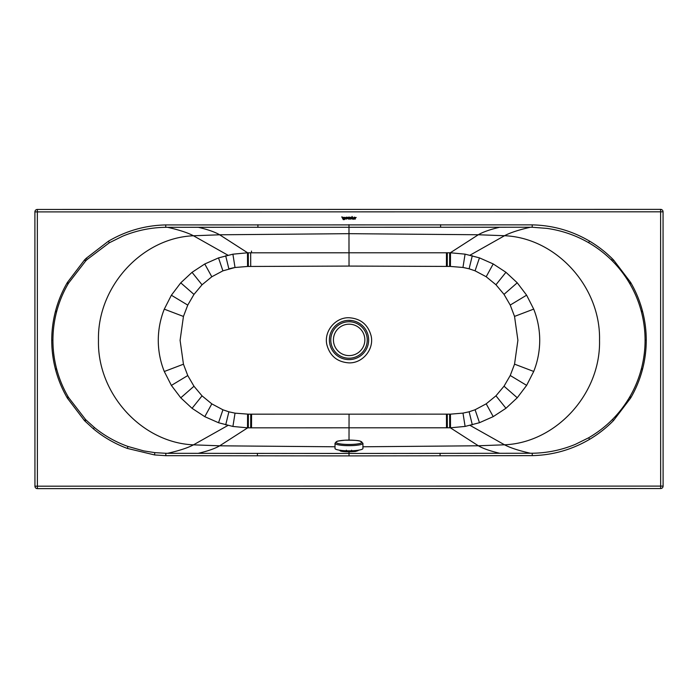 <?xml version="1.0" encoding="UTF-8"?>
<svg xmlns="http://www.w3.org/2000/svg" width="698" height="698" viewBox="0 0 698 698"><rect width="100%" height="100%" fill="white"/><g stroke="black" fill="none" stroke-linecap="round" stroke-linejoin="round"><path stroke-width="1.05" d="M343.058 451.545L354.968 451.545M357.646 450.323L358.091 450.672L355.439 451.493L349.017 451.842C341.802 451.667 339.01 451.135 340.633 450.245M339.943 450.681L340.388 450.323M349.017 455.899L165.801 455.681L154.546 454.93L127.289 448.404C114.865 443.78 103.557 437.236 93.358 428.79L84.99 421.121A114.158 114.158 180 0 1 84.406 420.528L67.409 398.192A115.083 115.083 180 0 1 66.964 397.415C61.965 388.716 58.178 379.511 55.596 369.8A114.917 114.917 180 0 1 55.386 368.998C52.969 359.592 51.748 350.03 51.739 340.319C51.748 330.608 52.961 321.045 55.378 311.648A114.917 114.917 180 0 1 55.587 310.837C58.161 301.135 61.948 291.93 66.947 283.214A115.083 115.083 180 0 1 67.392 282.446L84.475 260.005A114.14 114.14 180 0 1 86.151 258.33L108.408 241.211C126.155 230.811 145.263 225.384 165.723 224.922L532.242 224.869C552.799 225.349 571.906 230.776 589.566 241.133C597.924 246.097 605.55 252.004 612.443 258.862A114.062 114.062 180 0 1 613.603 260.031L630.591 282.358A115.083 115.083 180 0 1 631.036 283.135C636.035 291.843 639.822 301.047 642.396 310.75A114.917 114.917 180 0 1 642.614 311.552C645.031 320.967 646.243 330.52 646.261 340.231C646.243 349.942 645.039 359.496 642.622 368.902A114.917 114.917 180 0 1 642.404 369.713C639.83 379.415 636.053 388.62 631.053 397.328A115.083 115.083 180 0 1 630.608 398.096L613.533 420.536C606.37 427.857 598.395 434.121 589.592 439.339C571.837 449.739 552.737 455.166 532.277 455.628L349.017 455.899L349.017 453.464L530.463 453.255A117.421 117.395 -96.4 0 0 532.225 453.246C547.145 453.028 561.524 450.062 575.344 444.356L588.658 437.777C597.654 432.524 605.576 426.426 612.434 419.463C618.917 412.946 624.588 405.59 629.448 397.424A112.553 112.544 -79.6 0 0 629.893 396.665C634.84 388.158 638.618 379.075 641.226 369.399A112.526 112.526 -86.2 0 0 641.445 368.596C643.888 359.016 645.1 349.558 645.074 340.231C645.074 330.704 643.853 321.246 641.427 311.858A112.526 112.526 -90.5 0 0 641.218 311.064C638.661 301.519 634.875 292.427 629.875 283.807A112.553 112.544 -98.3 0 0 629.43 283.039C624.649 274.977 619.004 267.666 612.504 261.096A111.052 111.034 -113.2 0 0 611.352 259.953C604.52 253.261 596.947 247.511 588.632 242.703C575.728 235.287 561.846 230.514 547.005 228.394L532.199 227.251A117.421 117.395 -82.7 0 0 530.428 227.234L165.766 227.304C150.899 227.513 136.52 230.48 122.647 236.194L109.333 242.773L87.233 259.429A111.235 111.218 -68.1 0 0 86.063 260.59A111.061 111.043 -66.4 0 0 85.575 261.078L68.552 283.126A112.553 112.544 -81.8 0 0 68.107 283.885C63.117 292.462 59.339 301.553 56.774 311.142A112.526 112.526 -89.5 0 0 56.555 311.954C54.147 321.255 52.935 330.704 52.926 340.319C52.935 349.934 54.147 359.391 56.573 368.701A112.526 112.526 -93.8 0 0 56.782 369.486C59.356 379.084 63.134 388.175 68.125 396.752A112.553 112.544 -100.4 0 0 68.57 397.52L85.505 419.454A111.078 111.061 -114.6 0 0 86.081 420.039L94.405 427.525C104.482 435.718 115.606 442 127.778 446.397A115.423 115.371 -127.3 0 0 128.004 446.476L143.814 450.908L154.816 452.636L165.845 453.299A117.421 117.395 96.4 0 0 167.564 453.316L349.017 453.464L349.017 451.842M248.322 427.83L247.694 427.83A8.498 2.155 0.2 0 1 247.511 427.83L232.914 426.461L218.535 422.735L204.793 416.671L192.055 408.321L180.765 397.816L171.376 385.427L164.292 371.502C160.339 361.616 158.333 351.225 158.263 340.327C158.333 329.439 160.339 319.047 164.283 309.162L171.368 295.228L180.747 282.847L192.037 272.333L204.767 263.984L218.518 257.902L232.896 254.185L247.485 252.807L450.306 252.781A8.498 2.155 0.2 0 1 450.489 252.781L465.077 254.151L479.456 257.867L493.207 263.94L505.937 272.29L517.235 282.795L526.615 295.175L533.7 309.109C537.652 318.995 539.667 329.377 539.729 340.275C539.667 351.164 537.661 361.555 533.717 371.449L526.632 385.375L517.253 397.764L505.963 408.269L493.224 416.627L479.482 422.7L465.104 426.426L450.507 427.795A8.498 2.155 179.8 0 1 450.332 427.795L248.322 427.83L248.375 414.176L447.278 414.15L447.331 427.804L447.278 414.15L450.437 414.141A61.965 61.965 -0 0 0 450.664 414.141L462.983 413.111L469.135 411.776L475.094 409.752L486.201 403.828L495.964 395.818L504.026 386.203L510.247 375.498L514.548 364.155L517.899 340.284L514.539 316.403L510.229 305.061L504.008 294.364L495.955 284.749L486.183 276.74L475.068 270.815L469.108 268.8L462.957 267.465L450.411 266.435L349.035 266.078L348.983 233.673L478.313 234.755L504.523 235.723C555.896 237.8 600.812 286.573 599.53 340.249C600.83 393.916 555.931 442.698 504.549 444.801L478.339 445.778L362.934 446.781M349.017 440.106L349.061 414.525M348.983 224.651L348.983 233.673L219.652 234.79L193.451 235.767L227.906 255.198M348.293 218.413L348.293 217.148L348.093 218.84L348.913 219.076L349.375 218.491L349.026 217.148L348.991 218.561L348.381 218.649L348.293 217.148M354.244 219.12L354.584 217.148L354.584 219.12M350.038 218.352L350.597 219.12L351.452 218.649L352.691 219.12L351.827 216.93L350.937 219.024L350.806 217.436L349.689 217.148L349.689 219.12L350.038 218.352L350.597 219.12L351.452 218.649L352.691 219.12M346.304 219.12L347.752 218.16L347.386 217.357L346.304 217.148L346.304 219.12L347.752 218.16M354.697 217.479L355.265 217.479L355.265 219.12L355.64 217.479L356.207 217.479L355.265 217.479M354.148 217.148L353.24 218.439L352.045 216.432L353.24 219.338L354.148 217.148L353.24 219.338L352.045 216.432M341.758 216.877L343.303 219.678L345.562 218.867L345.754 217.628L344.114 217.314L345.51 218.038L344.184 219.006L342.605 217.296L344.812 218.535L344.367 217.837L341.758 216.877L343.303 219.678L343.817 219.111L344.323 219.652L345.868 218.186M349.026 217.148L349.026 218.439M347.944 218.483L348.66 219.12L349.375 218.491M350.475 218.352L350.902 217.75M355.64 217.479L356.207 217.471M342.605 217.296L344.812 218.535M343.983 217.453L345.074 217.471L345.51 218.16M352.028 218.326L351.818 217.793L351.591 218.326M350.038 218.02L350.571 217.793L350.038 217.479L350.038 218.02L350.038 217.479L350.571 217.75M346.627 218.762L347.395 218.186L346.627 217.479L346.627 218.762L346.627 217.479L347.395 218.064M349.035 266.078L247.554 266.47L235.017 267.491L222.906 270.85L211.799 276.774L202.027 284.793L193.974 294.408L187.753 305.105L183.443 316.447L180.093 340.327L183.452 364.208L187.762 375.55L193.983 386.247L202.045 395.862L211.817 403.872L222.924 409.796L228.883 411.811L235.06 413.155L248.375 414.176M348.991 317.738C360.639 318.541 368.012 324.561 371.109 335.817C374.294 349.201 362.751 363.326 349 362.873C337.352 362.07 329.98 356.05 326.882 344.795C323.698 331.41 335.249 317.285 348.991 317.738M233.629 267.735L228.865 268.835L225.672 255.738M464.345 267.7L469.108 268.8L472.302 255.704M37.387 488.635L37.387 486.192L34.944 486.192A2.443 2.443 -0 0 0 37.387 488.635A2.443 2.443 180 0 1 34.944 486.192L34.9 211.895L37.343 211.895L37.387 486.192L660.657 486.105L660.613 211.808L37.343 211.895L37.343 209.452L660.613 209.365L660.613 211.808L663.056 211.808L663.1 486.105L660.657 486.105L660.657 488.548A2.443 2.443 -0 0 0 663.1 486.105L663.1 486.105A2.443 2.443 -0 0 1 660.657 488.548L37.387 488.635L660.657 488.548M660.613 209.365A2.443 2.443 0 0 1 663.056 211.808L663.056 211.808A2.443 2.443 -0 0 0 660.613 209.365L37.343 209.452A2.443 2.443 -0 0 0 34.9 211.895L34.9 211.895A2.443 2.443 0 0 1 37.343 209.452L37.343 209.452M348.983 237.111L348.983 250.809M367.253 339.987A18.235 18.235 0 0 1 339.9 355.779A18.235 18.235 0 0 1 339.9 324.195A18.235 18.235 0 0 1 367.253 339.987M368.649 339.987A19.631 19.631 0 0 1 339.202 356.983A19.631 19.631 0 0 1 339.202 322.982A19.631 19.631 0 0 1 368.649 339.987M333.435 339.891L333.435 339.891A15.705 15.705 180 0 0 349.14 355.596A15.705 15.705 180 0 0 364.845 339.891L364.845 339.891A15.705 15.705 180 0 0 349.14 324.186A15.705 15.705 180 0 0 333.435 339.891L333.435 339.891A15.705 15.705 180 0 1 349.14 324.186A15.705 15.705 180 0 1 364.845 339.891L364.845 339.891M362.934 443.326L362.934 448.482A13.96 2.356 180 0 1 351.757 450.777A13.96 2.356 180 0 1 336.122 449.381A13.96 2.356 180 0 1 335.014 448.465L335.014 443.309A13.96 2.356 180 0 1 335.023 443.265L336.349 441.677C337.902 441.459 333.888 441.372 344.899 440.211C353.79 440.124 358.938 440.455 360.351 441.223L362.934 443.282A13.96 2.356 180 0 1 362.934 443.326A13.96 2.356 180 0 1 351.757 445.621A13.96 2.356 180 0 1 336.131 444.225A13.96 2.356 180 0 1 335.014 443.309M198.101 453.36C207.838 451.074 215.036 448.561 219.687 445.813L335.014 446.781M499.934 453.316C490.188 451.039 482.99 448.517 478.339 445.778L450.332 427.795M167.537 227.295C179.142 229.921 187.779 232.748 193.451 235.767C142.069 237.861 97.17 286.651 98.47 340.319C97.188 393.986 142.095 442.759 193.477 444.844L219.687 445.813L247.685 427.83M530.463 453.255C518.85 450.638 510.212 447.819 504.549 444.801L470.094 425.414M530.428 227.234C518.823 229.869 510.186 232.696 504.523 235.723L470.068 255.163M499.899 227.19C490.162 229.476 482.964 231.998 478.313 234.755L450.306 252.781M167.712 455.707L168.41 455.707M529.721 455.654L530.349 455.646M462.957 267.465L465.077 254.151M198.066 227.234C207.803 229.52 215.001 232.041 219.652 234.79L247.668 252.807M55.107 367.898L54.645 365.953M53.004 357.228L52.324 351.853M51.818 344.55L51.739 340.319L52.926 340.319M642.902 367.794L643.32 366.031M644.969 357.324L645.65 351.975M646.165 344.777L646.261 340.231L645.074 340.231M251.489 251.088L251.489 252.798M450.428 266.435L450.489 252.781M348.215 320.373L351.993 320.583M228.883 411.811L225.698 424.899M222.924 409.796L218.535 422.735M211.817 403.872L204.793 416.671M202.045 395.862L192.055 408.321M193.983 386.247L180.765 397.816M187.762 375.55L171.376 385.427M183.452 364.208L164.292 371.502M183.443 316.447L164.283 309.162M187.753 305.105L171.368 295.228M193.974 294.408L180.747 282.847M202.027 284.793L192.037 272.333M211.799 276.774L204.767 263.984M222.906 270.85L218.518 257.902M235.017 267.491L232.896 254.185M247.563 266.47L247.485 252.807M248.348 266.462L248.296 252.807M250.713 266.453L250.669 252.798M446.476 252.763L446.432 266.427M447.305 252.772L447.261 266.427M449.669 252.772L449.625 266.435M479.456 257.867L475.068 270.815M493.207 263.94L486.183 276.74M505.937 272.29L495.955 284.749M517.235 282.795L504.008 294.364M526.615 295.175L510.229 305.061M533.7 309.109L514.539 316.403M533.717 371.449L514.548 364.155M526.632 385.375L510.247 375.498M517.253 397.764L504.026 386.203M505.963 408.269L495.964 395.818M493.224 416.627L486.201 403.828M479.482 422.7L475.094 409.752M472.328 424.864L469.135 411.776M465.104 426.426L462.983 413.111M450.507 427.795L450.437 414.141M247.581 414.176L247.511 427.83M235.043 413.146L232.914 426.461M167.564 453.316C179.177 450.681 187.814 447.863 193.477 444.844L227.932 425.448M446.502 427.813L446.458 414.158M449.695 427.804L449.643 414.141M86.063 260.59L84.964 259.508M87.233 259.429L86.151 258.33M85.575 261.078L84.475 260.005M68.552 283.126L67.392 282.446M68.107 283.885L66.947 283.214M56.774 311.142L55.587 310.837M56.555 311.954L55.378 311.648M56.573 368.701L55.386 368.998M56.782 369.486L55.596 369.8M68.125 396.752L66.964 397.415M68.57 397.52L67.409 398.192M85.505 419.454L84.406 420.528M86.081 420.039L84.99 421.121M94.405 427.525L93.358 428.79M128.004 446.476L127.289 448.404M154.816 452.636L154.546 454.93M165.845 453.299L165.801 455.681M257.902 224.747L257.902 227.164M165.723 224.922L165.766 227.304M108.408 241.211L109.333 242.773M440.613 224.721L440.613 227.138M532.242 224.869L532.199 227.251M589.566 241.133L588.632 242.703M612.443 258.862L611.352 259.953M613.603 260.031L612.504 261.096M630.591 282.358L629.43 283.039M631.036 283.135L629.875 283.807M642.396 310.75L641.218 311.064M642.614 311.552L641.427 311.858M642.622 368.902L641.445 368.596M642.404 369.713L641.226 369.399M631.053 397.328L629.893 396.665M630.608 398.096L629.448 397.424M613.533 420.536L612.434 419.463M589.592 439.339L588.658 437.777M532.277 455.628L532.225 453.246M251.568 414.193L251.516 427.839M250.739 414.184L250.695 427.839M440.098 455.803L440.089 453.386M257.405 455.829L257.414 453.412M347.203 451.004L350.841 450.803M343.905 440.272A12.974 2.19 180 0 1 360.918 441.441A12.974 2.19 180 0 1 354.043 444.303A12.974 2.19 180 0 1 337.038 443.134A12.974 2.19 180 0 1 343.905 440.272M346.356 450.193L346.95 450.969C350.265 451.37 351.809 451.117 351.591 450.193"/></g></svg>

